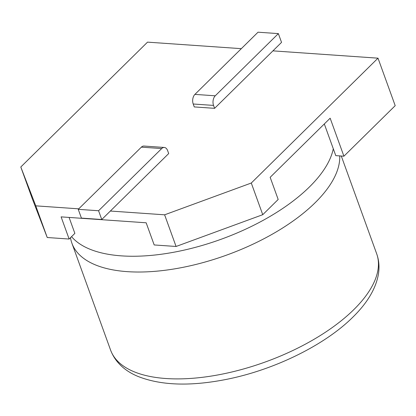 <?xml version="1.0" encoding="UTF-8"?>
<svg xmlns="http://www.w3.org/2000/svg" width="416" height="416" viewBox="0 0 416 416"><rect width="100%" height="100%" fill="white"/><g stroke="black" fill="none" stroke-linecap="round" stroke-linejoin="round"><path stroke-width="0.62" d="M164.299 147.462A6.968 4.358 94 0 0 161.699 148.564L141.362 147.15A6.968 4.358 -86 0 1 143.962 146.047L164.299 147.462A6.968 4.358 94 0 1 167.638 150.639L168.698 153.561L101.754 219.518L81.422 218.104L78.244 209.331L98.582 210.746L101.754 219.518M251.285 183.024L262.746 214.692L278.184 199.477L270.161 177.315L330.158 118.201L343.912 156.198L395.2 105.669L378.004 58.172L251.285 183.024L164.616 214.812L110.365 211.037M378.004 58.172L272.932 50.861L281.538 42.38L278.366 33.613L215.249 95.8A6.968 4.358 94 0 0 213.543 105.414L214.599 108.337L272.932 50.861M213.543 105.414L193.206 104L194.262 106.922L214.599 108.337M241.316 48.662L147.524 42.141L20.8 166.998L35.776 205.847L47.237 237.515L69.129 239.039L61.105 216.871L146.162 222.789L154.185 244.951L176.077 246.475L262.746 214.692M78.749 208.837L35.776 205.847M164.616 214.812L176.077 246.475M20.8 166.998L32.261 198.661L47.237 237.515M324.314 123.963L335.78 155.636L343.912 156.198M69.087 217.428L74.864 233.381L69.129 239.039M193.206 104A6.968 4.358 -86 0 1 194.912 94.385L258.029 32.198L278.366 33.613M141.362 147.15L78.244 209.331M161.699 148.564L98.582 210.746M71.552 236.652A141.492 63.809 -19.9 0 0 179.894 251.035A141.492 63.809 -19.9 0 0 309.405 186.982A141.492 63.809 -19.9 0 0 333.289 148.762M70.502 237.687A141.492 63.809 -19.9 0 0 71.911 243.246A141.492 63.809 -19.9 0 0 174.715 268.85A141.492 63.809 -19.9 0 0 315.11 202.748A141.492 63.809 -19.9 0 0 339.732 155.906M194.912 94.385L215.249 95.8M376.688 253.802C379.028 260.338 379.579 267.264 378.342 274.581C375.726 288.834 367.26 302.999 352.934 317.075C324.823 345.16 274.186 369.949 226.408 379.382C190.746 386.433 161.47 385.528 138.585 376.662C127.15 372.117 115.773 363.792 110.599 350.126A141.492 63.809 -19.9 0 0 213.403 375.726A141.492 63.809 -19.9 0 0 353.803 309.629A141.492 63.809 -19.9 0 0 376.688 253.802L341.286 156.016M110.599 350.126L71.911 243.246"/></g></svg>
